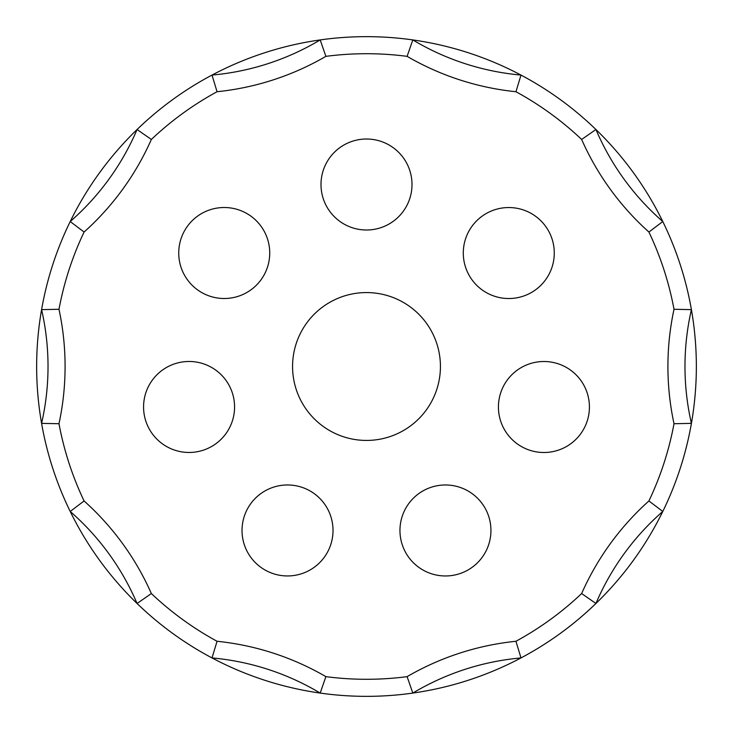 <?xml version="1.0" encoding="UTF-8"?>
<svg xmlns="http://www.w3.org/2000/svg" width="733" height="733" viewBox="0 0 733 733"><rect width="100%" height="100%" fill="white"/><g stroke="black" fill="none" stroke-linecap="round" stroke-linejoin="round"><path stroke-width="1.1" d="M366.5 440.432A73.932 73.932 0 0 0 440.432 366.5A73.932 73.932 0 0 0 366.5 292.568A73.932 73.932 0 0 0 292.568 366.5A73.932 73.932 0 0 0 366.5 440.432M320.999 184.514A45.501 45.501 0 0 0 366.5 230.006A45.501 45.501 0 0 0 412.001 184.514A45.501 45.501 0 0 0 366.5 139.013A45.501 45.501 0 0 0 320.999 184.514M480.417 217.463A45.501 45.501 0 0 0 473.216 281.399A45.501 45.501 0 0 0 537.152 288.61A45.501 45.501 0 0 0 544.353 224.674A45.501 45.501 0 0 0 480.417 217.463M554.047 362.652A45.501 45.501 0 0 0 499.567 396.883A45.501 45.501 0 0 0 533.798 451.363A45.501 45.501 0 0 0 588.278 417.132A45.501 45.501 0 0 0 554.047 362.652M486.437 510.736A45.501 45.501 0 0 0 425.708 489.479A45.501 45.501 0 0 0 404.46 550.208A45.501 45.501 0 0 0 465.189 571.465A45.501 45.501 0 0 0 486.437 510.736M328.512 550.199A45.501 45.501 0 0 0 307.264 489.47A45.501 45.501 0 0 0 246.535 510.709A45.501 45.501 0 0 0 267.774 571.447A45.501 45.501 0 0 0 328.512 550.199M199.193 451.326A45.501 45.501 0 0 0 233.433 396.855A45.501 45.501 0 0 0 178.953 362.615A45.501 45.501 0 0 0 144.713 417.095A45.501 45.501 0 0 0 199.193 451.326M195.867 288.582A45.501 45.501 0 0 0 259.803 281.38A45.501 45.501 0 0 0 252.61 217.444A45.501 45.501 0 0 0 188.665 224.637A45.501 45.501 0 0 0 195.867 288.582M515.95 91.726L520.989 75.068A329.85 329.85 0 0 1 662.788 221.531A254.543 254.543 0 0 1 595.929 129.512L581.645 139.462A312.789 312.789 0 0 0 515.95 91.726A271.604 271.604 0 0 1 407.108 56.359L412.816 39.921A329.85 329.85 0 0 1 520.989 75.068A254.543 254.543 0 0 1 412.816 39.921A329.85 329.85 0 0 0 320.184 39.921L325.892 56.359A271.604 271.604 0 0 1 217.05 91.726L212.011 75.068A329.85 329.85 0 0 1 320.184 39.921A254.543 254.543 0 0 1 212.011 75.068A329.85 329.85 0 0 0 137.071 129.512L151.355 139.462A271.604 271.604 0 0 1 84.084 232.04L70.212 221.531A329.85 329.85 0 0 1 137.071 129.512A254.543 254.543 0 0 1 70.212 221.531A329.85 329.85 0 0 0 41.589 309.628L58.988 309.28A271.604 271.604 0 0 1 58.988 423.72L41.589 423.372A329.85 329.85 0 0 1 41.589 309.628A254.543 254.543 0 0 1 41.589 423.372A329.85 329.85 0 0 0 70.212 511.469L84.084 500.96A271.604 271.604 0 0 1 151.355 593.538A312.789 312.789 0 0 0 217.05 641.274A271.604 271.604 0 0 1 325.892 676.641A312.789 312.789 0 0 0 407.108 676.641L412.816 693.079A254.543 254.543 0 0 1 520.989 657.932A329.85 329.85 0 0 1 412.816 693.079A254.543 254.543 0 0 1 520.989 657.932L515.95 641.274A312.789 312.789 0 0 0 581.645 593.538L595.929 603.488A254.543 254.543 0 0 1 662.788 511.469A329.85 329.85 0 0 1 520.989 657.932A329.85 329.85 0 0 0 595.929 603.488M70.212 511.469A254.543 254.543 0 0 1 137.071 603.488A329.85 329.85 0 0 1 70.212 511.469A254.543 254.543 0 0 1 137.071 603.488A329.85 329.85 0 0 0 212.011 657.932A254.543 254.543 0 0 1 320.184 693.079A329.85 329.85 0 0 1 212.011 657.932L217.05 641.274M212.011 657.932A329.85 329.85 0 0 1 137.071 603.488L151.355 593.538M320.184 693.079A329.85 329.85 0 0 0 366.5 696.35A329.85 329.85 0 0 1 320.184 693.079L325.892 676.641M366.5 696.35A329.85 329.85 0 0 0 412.816 693.079M691.411 309.628A329.85 329.85 0 0 1 691.411 423.372A254.543 254.543 0 0 1 691.411 309.628L674.012 309.28A312.789 312.789 0 0 0 648.916 232.04L662.788 221.531A329.85 329.85 0 0 1 691.411 309.628A329.85 329.85 0 0 0 662.788 221.531M662.788 511.469L648.916 500.96A312.789 312.789 0 0 0 674.012 423.72L691.411 423.372A329.85 329.85 0 0 1 662.788 511.469A329.85 329.85 0 0 0 691.411 423.372M407.108 676.641A271.604 271.604 0 0 1 515.95 641.274M581.645 593.538A271.604 271.604 0 0 1 648.916 500.96M674.012 423.72A271.604 271.604 0 0 1 674.012 309.28M648.916 232.04A271.604 271.604 0 0 1 581.645 139.462M407.108 56.359A312.789 312.789 0 0 0 325.892 56.359M217.05 91.726A312.789 312.789 0 0 0 151.355 139.462M84.084 232.04A312.789 312.789 0 0 0 58.988 309.28M58.988 423.72A312.789 312.789 0 0 0 84.084 500.96M70.212 221.531A329.85 329.85 0 0 0 41.589 309.628M212.011 75.068A329.85 329.85 0 0 0 137.071 129.512M412.816 39.921A329.85 329.85 0 0 0 320.184 39.921M595.929 129.512A329.85 329.85 0 0 0 520.989 75.068"/></g></svg>
